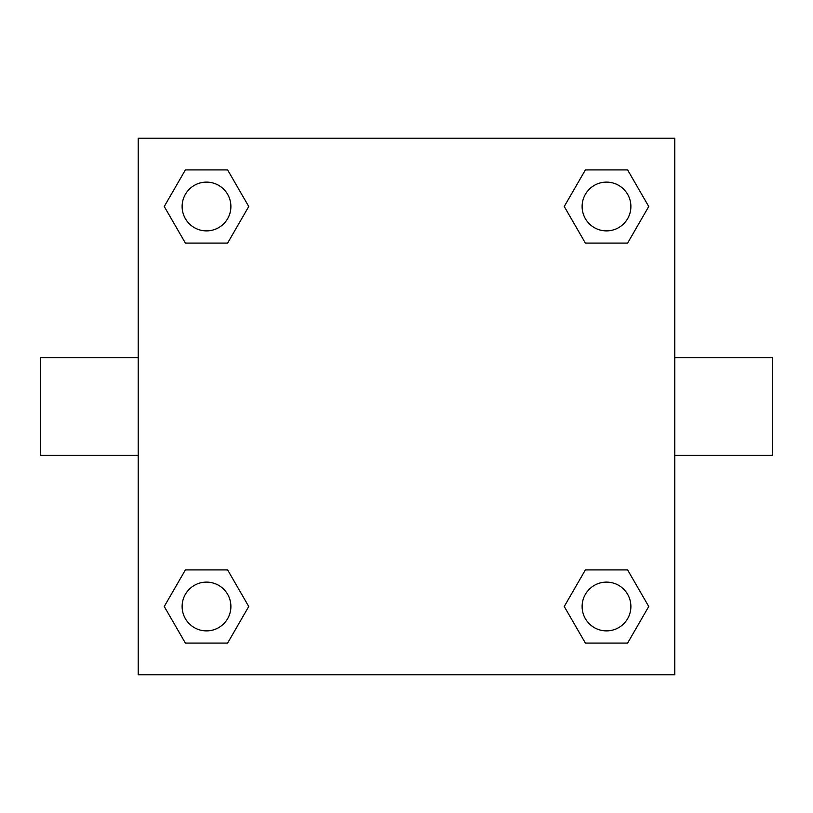 <?xml version="1.0" encoding="UTF-8"?>
<svg xmlns="http://www.w3.org/2000/svg" width="813" height="813" viewBox="0 0 813 813"><rect width="100%" height="100%" fill="white"/><g stroke="black" fill="none" stroke-linecap="round" stroke-linejoin="round"><path stroke-width="1.22" d="M227.62 243.087L185.384 243.087L164.256 206.502L185.384 169.917L227.62 169.917L248.748 206.502L227.62 243.087L185.384 243.087L209.317 243.087M209.317 569.913L227.62 569.913L248.748 606.498L227.62 643.083L185.384 643.083L164.256 606.498L185.384 569.913L227.62 569.913M603.683 243.087L585.38 243.087L564.252 206.502L585.38 169.917L627.616 169.917L648.744 206.502L627.616 243.087L585.38 243.087M585.38 569.913L627.616 569.913L648.744 606.498L627.616 643.083L585.38 643.083L564.252 606.498L585.38 569.913L627.616 569.913L603.683 569.913M674.79 455.28L772.35 455.28L772.35 357.72L674.79 357.72M138.21 357.72L40.65 357.72L40.65 455.28L138.21 455.28M138.21 138.21L674.79 138.21L674.79 674.79L138.21 674.79L138.21 138.21M627.616 643.083L585.38 643.083L627.616 643.083M630.888 606.498A24.39 24.39 0 0 0 594.303 585.38A24.39 24.39 0 0 0 594.303 627.616A24.39 24.39 0 0 0 630.888 606.498M227.62 643.083L185.384 643.083L227.62 643.083M230.892 606.498A24.39 24.39 0 0 0 194.307 585.38A24.39 24.39 0 0 0 194.307 627.616A24.39 24.39 0 0 0 230.892 606.498M585.38 169.917L627.616 169.917L585.38 169.917M630.888 206.502A24.39 24.39 0 0 0 594.303 185.384A24.39 24.39 0 0 0 594.303 227.62A24.39 24.39 0 0 0 630.888 206.502M185.384 169.917L227.62 169.917L185.384 169.917M230.892 206.502A24.39 24.39 0 0 0 194.307 185.384A24.39 24.39 0 0 0 194.307 227.62A24.39 24.39 0 0 0 230.892 206.502"/></g></svg>
